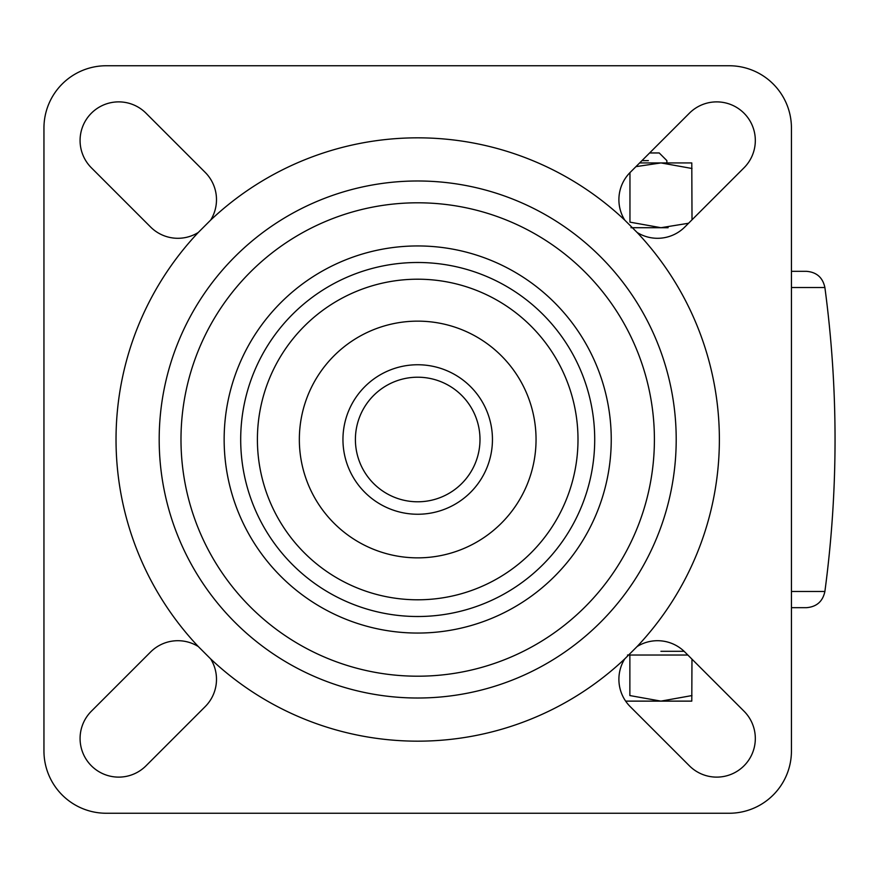 <?xml version="1.0" encoding="UTF-8"?>
<svg xmlns="http://www.w3.org/2000/svg" width="879" height="879" viewBox="0 0 879 879"><rect width="100%" height="100%" fill="white"/><g stroke="black" fill="none" stroke-linecap="round" stroke-linejoin="round"><path stroke-width="1.32" d="M479.989 439.5A62.288 62.288 0 0 0 417.701 377.212A62.288 62.288 0 0 0 355.402 439.5A62.288 62.288 0 0 0 417.701 501.788A62.288 62.288 0 0 0 479.989 439.5M654.405 439.5A236.704 236.704 0 0 0 417.701 202.796A236.704 236.704 0 0 0 180.986 439.5A236.704 236.704 0 0 0 417.701 676.204A236.704 236.704 0 0 0 654.405 439.5A236.704 236.704 0 0 1 417.701 676.204A236.704 236.704 0 0 1 180.986 439.5A236.704 236.704 0 0 1 417.701 202.796A236.704 236.704 0 0 1 654.405 439.5M159.187 439.5A258.514 258.514 0 0 0 417.701 698.014A258.514 258.514 0 0 0 676.204 439.5A258.514 258.514 0 0 0 417.701 180.986A258.514 258.514 0 0 0 159.187 439.5A258.514 258.514 0 0 1 417.701 180.986A258.514 258.514 0 0 1 676.204 439.5A258.514 258.514 0 0 1 417.701 698.014A258.514 258.514 0 0 1 159.187 439.5M630.957 227.705L668.106 227.705M684.082 651.295L660.92 651.295M624.738 220.102L637.099 232.452A38.621 38.621 0 0 0 684.829 226.991L744.008 167.812A38.621 38.621 0 0 0 744.008 113.193A38.621 38.621 0 0 0 689.389 113.193L630.21 172.372A38.621 38.621 0 0 0 624.738 220.102A301.662 301.662 0 0 0 210.652 220.102A38.621 38.621 0 0 0 205.181 172.372L146.013 113.193A38.621 38.621 0 0 0 80.077 140.497A38.621 38.621 0 0 0 91.394 167.812L150.573 226.991A38.621 38.621 0 0 0 198.302 232.452L210.652 220.102M637.099 646.548L624.738 658.898A38.621 38.621 0 0 0 630.21 706.628L689.389 765.807A38.621 38.621 0 0 0 744.008 765.807A38.621 38.621 0 0 0 744.008 711.188L684.829 652.009A38.621 38.621 0 0 0 637.099 646.548A301.662 301.662 0 0 0 637.099 232.452M91.394 711.188A38.621 38.621 0 0 0 103.92 774.179A38.621 38.621 0 0 0 146.013 765.807L205.181 706.628A38.621 38.621 0 0 0 210.652 658.898L198.302 646.548A38.621 38.621 0 0 0 150.573 652.009L91.394 711.188M791.441 128.048A62.288 62.288 0 0 0 729.152 65.749L106.238 65.749A62.288 62.288 0 0 0 43.95 128.048L43.95 750.952A62.288 62.288 0 0 0 106.238 813.251L729.152 813.251A62.288 62.288 0 0 0 791.441 750.952L791.441 128.048M536.047 439.5A118.357 118.357 0 0 1 417.701 557.857A118.357 118.357 0 0 1 299.343 439.5A118.357 118.357 0 0 1 417.701 321.143A118.357 118.357 0 0 1 536.047 439.5M791.441 607.686L806.362 607.686L791.441 607.686M791.441 271.314L806.362 271.314L791.441 271.314M648.35 160.604L641.978 160.604M649.625 152.957L659.217 152.957L649.625 152.957M687.839 655.031L627.496 655.031M691.971 659.151L691.784 701.123L660.92 701.123L691.971 695.564M629.869 655.031L629.869 695.564L660.92 701.123L625.639 701.123M692.015 219.805L691.784 162.923L639.648 162.923M688.565 223.255L660.986 227.705L629.957 222.145L629.957 172.625M692.015 168.493L660.986 162.923L635.935 166.636M342.953 439.5A74.748 74.748 0 0 1 417.701 364.752A74.748 74.748 0 0 1 492.449 439.5A74.748 74.748 0 0 1 417.701 514.248A74.748 74.748 0 0 1 342.953 439.5M198.302 646.548A301.662 301.662 0 0 1 198.302 232.452M624.738 658.898A301.662 301.662 0 0 1 210.652 658.898M577.997 439.5A160.297 160.297 0 0 0 417.701 279.203A160.297 160.297 0 0 0 257.404 439.5A160.297 160.297 0 0 0 417.701 599.797A160.297 160.297 0 0 0 577.997 439.5M240.692 439.5A177.009 177.009 0 0 1 417.701 262.491A177.009 177.009 0 0 1 594.709 439.5A177.009 177.009 0 0 1 417.701 616.509A177.009 177.009 0 0 1 240.692 439.5M611.246 439.5A193.556 193.556 0 0 0 417.701 245.944A193.556 193.556 0 0 0 224.145 439.5A193.556 193.556 0 0 0 417.701 633.056A193.556 193.556 0 0 0 611.246 439.5M791.441 591.49L824.887 591.49L791.441 591.49M791.441 287.51L824.887 287.51L791.441 287.51M806.362 271.314C816.569 272.105 822.744 277.5 824.887 287.51C838.434 388.837 838.434 490.163 824.887 591.49C822.744 601.5 816.569 606.895 806.362 607.686M659.217 152.957L666.864 160.604L666.864 162.923"/></g></svg>
